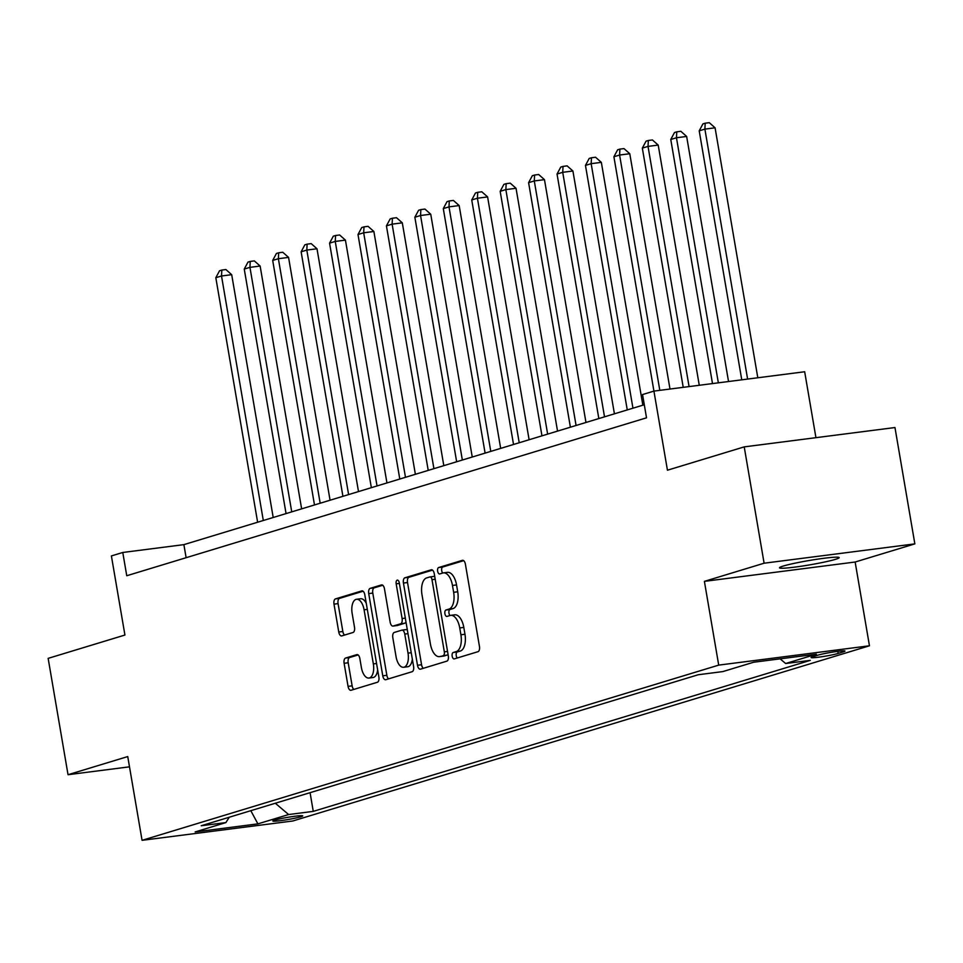 <?xml version="1.0" encoding="UTF-8"?>
<svg xmlns="http://www.w3.org/2000/svg" width="963" height="963" viewBox="0 0 963 963"><rect width="100%" height="100%" fill="white"/><g stroke="black" fill="none" stroke-linecap="round" stroke-linejoin="round"><path stroke-width="1.44" d="M452.165 656.176A3.25 1.613 -97.3 0 0 454.151 658.921A3.25 1.613 -97.3 0 0 454.283 658.897L477.997 651.686A4.646 2.311 -97.3 0 0 479.454 646.438L465.406 564.222A4.646 2.311 -97.3 0 0 462.577 560.297A4.646 2.311 -97.3 0 0 462.384 560.334L438.659 567.544A3.25 1.613 -97.3 0 0 437.647 571.215A3.25 1.613 -97.3 0 0 439.622 573.96A3.25 1.613 -97.3 0 0 439.754 573.936L442.824 573.009A14.866 7.391 -97.3 0 1 443.437 572.877A14.866 7.391 -97.3 0 1 452.466 585.456L453.645 592.305A14.866 7.391 -97.3 0 1 448.999 609.085L445.929 610.024A3.25 1.613 -97.3 0 0 444.906 613.696A3.25 1.613 -97.3 0 0 446.88 616.44A3.25 1.613 -97.3 0 0 447.013 616.416L450.082 615.489A14.866 7.391 -97.3 0 1 450.696 615.357A14.866 7.391 -97.3 0 1 459.736 627.936L460.904 634.786A14.866 7.391 -97.3 0 1 456.257 651.566L453.188 652.505A3.25 1.613 -97.3 0 0 452.165 656.176M450.696 615.357L454.765 614.827A14.866 7.391 -97.3 0 1 463.805 627.407L464.973 634.256A14.866 7.391 -97.3 0 1 460.326 651.048L457.256 651.975A3.25 1.613 -97.3 0 0 456.245 655.659A3.25 1.613 -97.3 0 0 457.269 657.994M463.672 560.659L442.739 567.014A3.25 1.613 -97.3 0 0 441.716 570.698A3.25 1.613 -97.3 0 0 442.751 573.033M443.437 572.877L447.506 572.347A14.866 7.391 -97.3 0 1 456.546 584.926L457.714 591.776A14.866 7.391 -97.3 0 1 453.067 608.568L449.998 609.495A3.25 1.613 -97.3 0 0 448.987 613.178A3.25 1.613 -97.3 0 0 450.01 615.513M835.415 559.359A30.298 2.203 170.3 0 0 839.194 557.601A30.298 2.203 170.3 0 0 816.684 559.298A30.298 2.203 170.3 0 0 783.268 566.051A30.298 2.203 170.3 0 0 779.476 567.809A30.298 2.203 170.3 0 0 801.998 566.112A30.298 2.203 170.3 0 0 835.415 559.359M300.829 816.768A15.143 1.095 170.3 0 0 302.719 815.89A15.143 1.095 170.3 0 0 291.452 816.732A15.143 1.095 170.3 0 0 274.744 820.115A15.143 1.095 170.3 0 0 272.854 820.994A15.143 1.095 170.3 0 0 284.121 820.151A15.143 1.095 170.3 0 0 300.829 816.768M345.561 658.054A4.646 2.311 -97.3 0 0 344.116 663.302L348.052 686.366A4.646 2.311 -97.3 0 0 350.881 690.302A4.646 2.311 -97.3 0 0 351.074 690.254L377.412 682.249A4.646 2.311 -97.3 0 0 378.868 677.001L364.808 594.785A4.646 2.311 -97.3 0 0 361.992 590.861A4.646 2.311 -97.3 0 0 361.799 590.897L335.449 598.902A4.646 2.311 -97.3 0 0 334.005 604.15L338.759 632.017A4.646 2.311 -97.3 0 0 341.588 635.941A4.646 2.311 -97.3 0 0 341.781 635.905L353.048 632.474A4.646 2.311 -97.3 0 0 354.504 627.226L352.145 613.407A12.435 6.175 -97.3 0 1 356.539 599.275A12.435 6.175 -97.3 0 1 364.086 609.784L373.343 663.904A12.435 6.175 -97.3 0 1 368.949 678.048A12.435 6.175 -97.3 0 1 361.39 667.54L359.849 658.523A4.646 2.311 -97.3 0 0 357.032 654.587A4.646 2.311 -97.3 0 0 356.84 654.623L345.561 658.054L349.641 657.536A4.646 2.311 -97.3 0 0 348.185 662.773L352.133 685.849A4.646 2.311 -97.3 0 0 353.854 689.412M764.104 563.211L704.398 581.363L855.144 562.019L914.85 543.878L764.104 563.211L744.218 446.88L667.443 470.209L653.925 391.098L642.55 394.553L646.522 417.822L126.755 575.742L122.77 552.473L111.395 555.928L124.925 635.038L48.15 658.367L68.036 774.709L129.499 766.825M704.398 581.363L718.711 665.12L142.067 840.326L127.742 756.569L68.036 774.709M417.497 665.264A4.646 2.311 -97.3 0 0 420.313 669.201A4.646 2.311 -97.3 0 0 420.506 669.165L446.856 661.148A4.646 2.311 -97.3 0 0 448.313 655.911L434.253 573.683A4.646 2.311 -97.3 0 0 431.424 569.759A4.646 2.311 -97.3 0 0 431.243 569.795L404.893 577.8A4.646 2.311 -97.3 0 0 403.437 583.048L417.497 665.264L421.565 664.747A4.646 2.311 -97.3 0 0 423.299 668.31M412.14 671.705L385.79 679.709A4.646 2.311 -97.3 0 1 385.597 679.746A4.646 2.311 -97.3 0 1 382.768 675.821L368.721 593.593A4.646 2.311 -97.3 0 1 370.177 588.357L381.444 584.926A4.646 2.311 -97.3 0 1 381.637 584.89A4.646 2.311 -97.3 0 1 384.466 588.814L390.159 622.158A4.646 2.311 -97.3 0 0 392.988 626.094A4.646 2.311 -97.3 0 0 393.169 626.046L400.656 623.783A4.646 2.311 -97.3 0 0 402.101 618.535L396.178 583.819A3.25 1.613 -97.3 0 1 397.322 580.111A3.25 1.613 -97.3 0 1 399.296 582.868L413.584 666.456A4.646 2.311 -97.3 0 1 412.14 671.705M744.218 446.88L894.964 427.536L914.85 543.878M817.912 655.153L812.904 656.67A14.674 1.071 170.3 0 0 811.075 657.524A14.674 1.071 170.3 0 0 821.981 656.706A14.674 1.071 170.3 0 0 838.159 653.432L843.167 651.915A14.674 1.071 170.3 0 0 844.996 651.06A14.674 1.071 170.3 0 0 834.09 651.879A14.674 1.071 170.3 0 0 817.912 655.153M718.711 665.12L869.457 645.788L292.812 820.994L142.067 840.326M310.074 792.681L313.264 811.376L810.292 660.365L785.652 663.519L816.359 654.19L753.608 662.243L722.9 671.572L698.259 674.738L201.231 825.748L225.872 822.595L229.266 817.226M313.264 811.376L288.623 814.542L257.903 823.871L195.164 831.924L225.872 822.595M815.938 437.671L804.671 371.754L653.925 391.098L613.9 156.764L617.632 149.807L619.907 149.109L623.976 148.591L629.778 153.731L619.594 155.031L613.9 156.764M855.144 562.019L869.457 645.788M644.295 404.749L183.885 544.637L122.77 552.473M186.124 557.709L183.885 544.637M785.652 663.519L780.126 658.836M275.298 803.238L288.623 814.542M257.903 823.871L250.813 810.69M432.531 570.12L408.962 577.282A4.646 2.311 -97.3 0 0 407.518 582.531L421.565 664.747M443.305 655.502A3.25 1.613 -97.3 0 0 444.328 651.831L431.99 579.666A3.25 1.613 -97.3 0 0 430.004 576.909A3.25 1.613 -97.3 0 0 429.871 576.945L426.633 577.92A14.866 7.391 -97.3 0 0 421.987 594.713L430.425 644.042A14.866 7.391 -97.3 0 0 439.465 656.622A14.866 7.391 -97.3 0 0 440.067 656.489L447.386 654.984A3.25 1.613 -97.3 0 0 448.048 654.395M434.746 576.56A3.25 1.613 -97.3 0 0 434.084 576.392A3.25 1.613 -97.3 0 0 433.952 576.416L430.148 576.909M439.465 656.622L443.534 656.092A14.866 7.391 -97.3 0 0 444.148 655.972L440.067 656.489M447.386 654.984L444.148 655.972M382.732 585.251L374.246 587.827A4.646 2.311 -97.3 0 0 372.789 593.076L386.849 675.292A4.646 2.311 -97.3 0 0 388.571 678.867M396.864 625.577A4.646 2.311 -97.3 0 0 397.057 625.565A4.646 2.311 -97.3 0 0 397.25 625.529L404.725 623.254A4.646 2.311 -97.3 0 0 405.953 621.821M396.07 656.766A12.435 6.175 -97.3 0 0 403.629 667.275A12.435 6.175 -97.3 0 0 408.023 653.131L404.761 634.063A4.646 2.311 -97.3 0 0 401.932 630.127A4.646 2.311 -97.3 0 0 401.752 630.175L394.264 632.45A4.646 2.311 -97.3 0 0 392.82 637.687L396.07 656.766M403.629 667.275L407.698 666.757A12.435 6.175 -97.3 0 0 412.333 659.077M407.397 630.235A4.646 2.311 -97.3 0 0 406.013 629.609A4.646 2.311 -97.3 0 0 405.82 629.646L402.137 630.127M358.128 654.948L349.641 657.536M368.949 678.048L373.018 677.531A12.435 6.175 -97.3 0 0 377.64 669.863M366.265 603.295A12.435 6.175 -97.3 0 0 360.607 598.745L356.539 599.275M363.087 591.222L339.53 598.384A4.646 2.311 -97.3 0 0 338.073 603.62L342.84 631.487A4.646 2.311 -97.3 0 0 344.561 635.05M757.809 377.773L715.076 127.814L704.892 129.114L699.21 130.848L741.763 379.819M747.613 379.073L704.892 129.114L705.205 123.192L709.286 122.674L715.076 127.814M699.21 130.848L702.93 123.89L705.205 123.192M728.534 381.517L686.643 136.445L676.459 137.757L670.766 139.479L712.5 383.575M718.35 382.829L676.459 137.757L676.772 131.835L680.853 131.305L686.643 136.445M670.766 139.479L674.497 132.521L676.772 131.835M699.27 385.272L658.211 145.088L648.027 146.4L642.333 148.121L683.224 387.331M689.075 386.584L648.027 146.4L648.34 140.478L652.408 139.948L658.211 145.088M642.333 148.121L646.065 141.164L648.34 140.478M669.995 389.028L629.778 153.731M659.811 390.34L619.594 155.031L619.907 149.109M642.851 405.182L601.345 162.362L591.162 163.674L585.468 165.407L627.262 409.925M632.956 408.192L591.162 163.674L591.475 157.751L595.543 157.234L601.345 162.362M585.468 165.407L589.2 158.438L591.475 157.751M614.418 413.825L572.913 171.005L562.717 172.317L557.035 174.038L598.83 418.556M604.523 416.835L562.717 172.317L563.042 166.394L567.111 165.865L572.913 171.005M557.035 174.038L560.767 167.081L563.042 166.394M585.973 422.468L544.468 179.648L534.284 180.948L528.603 182.681L570.397 427.199M576.079 425.477L534.284 180.948L534.597 175.025L538.678 174.508L544.468 179.648M528.603 182.681L532.322 175.723L534.597 175.025M557.541 431.111L516.036 188.291L505.852 189.591L500.17 191.324L541.964 435.842M547.646 434.108L505.852 189.591L506.165 183.668L510.246 183.151L516.036 188.291M500.17 191.324L503.89 184.366L506.165 183.668M529.108 439.742L487.603 196.921L477.419 198.234L471.738 199.955L513.532 444.485M519.213 442.751L477.419 198.234L477.732 192.311L481.813 191.781L487.603 196.921M471.738 199.955L475.457 192.997L477.732 192.311M500.676 448.385L459.17 205.564L448.987 206.876L443.293 208.598L485.099 453.116M490.781 451.394L448.987 206.876L449.3 200.954L453.38 200.424L459.17 205.564M443.293 208.598L447.025 201.64L449.3 200.954M472.243 457.028L430.738 214.207L420.554 215.507L414.86 217.241L456.655 461.759M462.348 460.025L420.554 215.507L420.867 209.585L424.936 209.067L430.738 214.207M414.86 217.241L418.592 210.283L420.867 209.585M443.811 465.659L402.305 222.838L392.122 224.15L386.428 225.884L428.222 470.401M433.916 468.668L392.122 224.15L392.435 218.228L396.503 217.71L402.305 222.838M386.428 225.884L390.159 218.914L392.435 218.228M415.378 474.302L373.873 231.481L363.677 232.793L357.995 234.515L399.789 479.032M405.483 477.311L363.677 232.793L364.002 226.871L368.071 226.341L373.873 231.481M357.995 234.515L361.727 227.557L364.002 226.871M386.945 482.945L345.428 240.124L335.244 241.424L329.563 243.158L371.357 487.675M377.039 485.954L335.244 241.424L335.569 235.502L339.638 234.984L345.428 240.124M329.563 243.158L333.294 236.2L335.569 235.502M358.501 491.587L316.996 248.767L306.812 250.067L301.13 251.8L342.924 496.318M348.606 494.585L306.812 250.067L307.125 244.145L311.205 243.627L316.996 248.767M301.13 251.8L304.85 244.831L307.125 244.145M330.068 500.218L288.563 257.398L278.379 258.71L272.698 260.431L314.492 504.961M320.173 503.228L278.379 258.71L278.692 252.788L282.773 252.258L288.563 257.398M272.698 260.431L276.417 253.474L278.692 252.788M301.636 508.861L260.13 266.041L249.947 267.353L244.253 269.074L286.059 513.592M291.741 511.871L249.947 267.353L250.26 261.418L254.34 260.901L260.13 266.041M244.253 269.074L247.985 262.117L250.26 261.418M273.203 517.504L231.698 274.684L221.514 275.984L215.82 277.717L257.627 522.235M263.308 520.501L221.514 275.984L221.827 270.061L225.896 269.544L231.698 274.684M215.82 277.717L219.552 270.759L221.827 270.061M842.986 650.868L843.167 651.915M837.81 651.361L838.159 653.432M460.326 651.048L456.257 651.566M464.973 634.256L460.904 634.786M463.805 627.407L459.736 627.936M449.998 609.495L445.929 610.024M453.067 608.568L448.999 609.085M457.714 591.776L453.645 592.305M456.546 584.926L452.466 585.456M442.739 567.014L438.659 567.544M457.256 651.975L453.188 652.505M407.518 582.531L403.437 583.048M408.962 577.282L404.893 577.8M447.542 651.421L444.328 651.831M435.204 579.245L431.99 579.666M386.849 675.292L382.768 675.821M372.789 593.076L368.721 593.593M374.246 587.827L370.177 588.357M397.25 625.529L393.169 626.046M404.725 623.254L400.656 623.783M405.327 618.114L402.101 618.535M399.392 583.409L396.178 583.819M411.237 652.721L408.023 653.131M407.975 633.654L404.761 634.063M376.557 663.495L373.343 663.904M367.3 609.374L364.086 609.784M342.84 631.487L338.759 632.017M338.073 603.62L334.005 604.15M339.53 598.384L335.449 598.902M352.133 685.849L348.052 686.366M348.185 662.773L344.116 663.302M434.084 576.392L430.004 576.909M397.057 625.565L392.988 626.094M406.013 629.609L401.932 630.127"/></g></svg>
